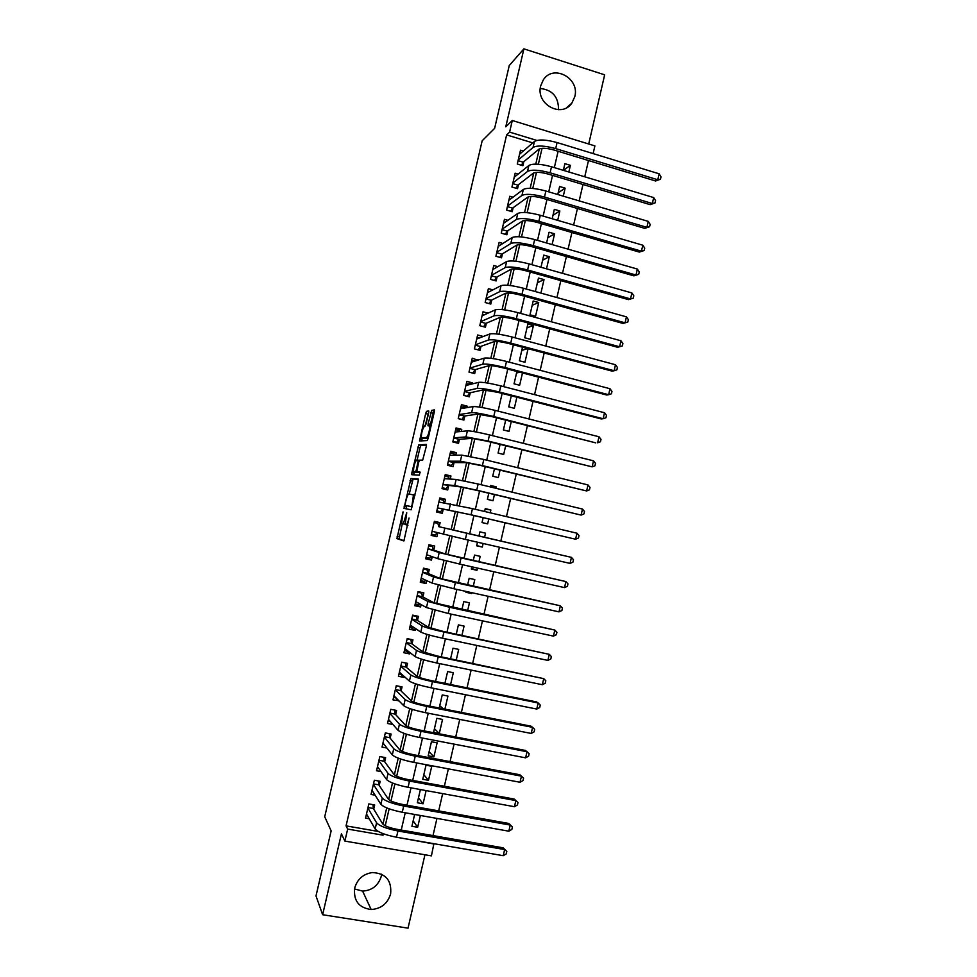 <?xml version="1.0" encoding="UTF-8"?>
<svg xmlns="http://www.w3.org/2000/svg" width="977" height="977" viewBox="0 0 977 977"><rect width="100%" height="100%" fill="white"/><g stroke="black" fill="none" stroke-linecap="round" stroke-linejoin="round"><path stroke-width="1.47" d="M403.049 511.875L396.943 538.632L403.88 540.94L409.045 518.018C407.959 522.329 406.969 524.588 406.102 524.82L405.211 524.246L406.737 512.742L405.333 517.151C404.258 521.4 403.306 523.635 402.451 523.855L401.596 523.306L403.049 511.875M540.684 85.878C535.555 104.124 561.641 118.461 571.814 103.171L574.794 96.65C580.02 78.233 553.263 63.835 543.31 79.882L540.684 85.878M381.641 874.207L381.299 876.186C378.404 885.492 372.176 890.45 362.601 891.097L354.504 888.936M354.688 888.056C353.356 900.696 358.84 907.853 371.162 909.514C381.128 908.818 387.625 903.615 390.629 893.906C391.838 880.448 385.768 873.328 372.432 872.546C363.297 873.902 357.374 879.08 354.688 888.056M428.634 413.027L428.708 410.938L426.57 411.329L425.654 413.564L419.536 440.993L427.23 440.542L428.182 438.282L434.289 412.025L434.362 409.876L431.675 410.377L428.146 423.749L427.95 425.764L429.697 426.057C429.624 430.906 428.598 434.741 426.619 437.549L421.319 437.659C421.392 432.945 422.394 429.184 424.311 426.375L426.07 424.03L428.634 413.027M532.795 142.886L506.623 134.911L509.603 132.103L512.302 120.489L594.895 145.903L593.124 153.597M433.898 843.701L431.407 855.864L344.881 841.087L341.425 833.869L322.63 914.728L315.998 895.946L331.142 830.89L324.718 816.772L482.162 140.798L494.631 128.341L509.249 65.544L523.904 48.85L505.781 126.815L512.302 120.489M344.881 841.087L347.665 829.07L383.045 835.188L383.375 833.772M506.623 134.911L346.053 825.87L347.665 829.07M410.938 478.51L403.977 508.382L411.122 509.799L418.18 481.307L418.278 479.035L410.938 478.51L413.112 479.023L409.216 494.02M411.928 472.538L418.767 444.889L426.326 444.437L426.241 446.636L422.675 460.118L419.597 460.118L418.669 462.316L416.752 471.757L420.11 472.123L419.304 475.152L411.818 474.724L411.928 472.538L414.089 473.063L414.358 471.891M588.716 144.01L604.665 74.826L523.904 48.85M322.63 914.728L408.032 928.15L424.946 854.753M568.846 172.001L570.385 165.333L563.436 170.364M563.277 196.169L565.133 188.134L558.148 192.848M557.696 220.35L559.858 210.971L552.97 215.294M552.103 244.58L554.582 233.821L547.792 237.753M546.509 268.822L549.306 256.695L542.601 260.236M540.916 293.1L544.03 279.605L537.399 282.744M538.73 302.528L533.186 301.001L529.998 314.777L535.555 316.292L538.73 302.528L532.196 305.276M533.442 325.475L527.885 323.973L524.698 337.773L530.255 339.263L533.442 325.475L526.994 327.832M527.69 348.594L521.779 350.401M522.512 347.214L519.385 360.782L524.954 362.259L528.081 348.691M519.727 372.225L516.564 373.006M516.906 371.48L514.061 383.827L519.642 385.268L522.487 372.945M511.301 395.783L508.736 406.884L514.329 408.313L516.882 397.224M505.683 420.11L503.411 429.978L509.005 431.37L511.276 421.527M500.065 444.462L498.075 453.084L503.68 454.464L505.659 445.854M494.435 468.85L492.726 476.226L498.343 477.582L500.041 470.206M495.876 488.28L496.206 486.827L490.381 486.375M488.793 493.251L487.389 499.381L493.006 500.725L494.423 494.594M490.222 512.803L490.869 509.982L485.129 509.115M483.151 517.688L482.027 522.573L487.657 523.88L488.781 519.007M484.555 537.338L485.52 533.161L479.878 531.891M483.139 543.493L482.308 547.071L476.727 545.557M477.46 568.077L476.947 570.287L471.451 568.37M478.913 561.799L480.171 556.353L474.529 555.07L473.271 560.517M471.781 592.685L471.586 593.527L467.409 591.732M473.259 586.285L474.81 579.581L469.155 578.323L467.604 585.04M467.604 610.796L469.448 602.821L463.782 601.588L461.938 609.575M461.938 635.343L464.075 626.098L458.408 624.889L456.271 634.146M456.271 659.915L458.702 649.4L453.023 648.215L450.592 658.742M446.123 683.607L445.048 682.764M450.592 684.523L453.316 672.726L447.637 671.553L444.901 683.363M443.253 708.813L439.748 705.712M444.914 709.143L447.93 696.076L442.239 694.928L439.21 708.02M439.296 733.483L433.593 732.384L436.829 718.327L442.532 719.451L439.296 733.483L434.435 728.695M433.898 756.894L428.182 755.819L431.431 741.751L437.134 742.838L433.898 756.894L429.135 751.692M428.488 780.33L422.76 779.28L426.009 765.199L431.736 766.273L428.488 780.33L423.81 774.712M426.119 790.601L423.078 803.802L418.498 797.769M373.715 809.103L374.68 804.963L368.842 803.912L365.545 818.14L369.282 818.799M379.198 785.435L380.163 781.295L374.338 780.232L371.04 794.435L375.107 795.168M384.682 761.791L385.646 757.651L379.833 756.564L376.536 770.755L380.981 771.574M390.165 738.172L391.118 734.032L385.317 732.921L382.019 747.112L386.941 748.028M395.636 714.578L396.589 710.45L390.788 709.314L387.503 723.481L392.998 724.543M401.095 691.008L402.048 686.892L396.259 685.732L392.986 699.874L398.836 700.729M406.554 667.462L407.507 663.346L401.73 662.162L398.445 676.304L404.234 677.464L404.417 676.658M412.001 643.953L412.953 639.837L407.189 638.628L403.916 652.746L409.693 653.943L409.998 652.612M417.448 620.456L418.4 616.353L412.648 615.119L409.375 629.225L415.14 630.434L415.567 628.59M422.894 596.996L423.847 592.892L418.095 591.635L414.822 605.728L420.586 606.961L421.124 604.592M428.329 573.56L429.282 569.457L423.529 568.174L420.269 582.255L426.021 583.513L426.68 580.631M433.751 550.136L434.704 546.045L428.964 544.739L425.703 558.795L431.443 560.09L432.237 556.695M439.174 526.75L440.126 522.658L434.399 521.339L431.138 535.372L436.878 536.691L437.781 532.77M444.706 502.923L445.536 499.296L439.821 497.952L436.572 511.985L442.288 513.316L443.24 509.225M450.238 479.06L450.947 475.97L445.243 474.59L441.995 488.61L447.71 489.965L448.651 485.874M455.758 455.233L456.357 452.656L450.653 451.264L447.405 465.26L453.108 466.64L454.061 462.561M461.278 431.431L461.755 429.367L456.064 427.95L452.815 441.934L458.518 443.338L459.459 439.259M466.786 407.653L467.14 406.114L461.462 404.673L458.225 418.644L463.916 420.061L464.857 415.994M472.294 383.912L472.538 382.874L466.859 381.421L463.623 395.367L469.302 396.821L470.242 392.754M477.79 360.183L472.245 358.18L469.009 372.115L474.688 373.593L475.628 369.526M483.285 336.491L477.631 334.977L474.407 348.899L480.061 350.389L481.002 346.334M488.024 313.153L483.004 311.797L479.78 325.695L485.435 327.222L486.375 323.167M492.884 289.876L488.378 288.642L485.154 302.528L490.808 304.067L491.749 300.024M497.83 266.648L493.751 265.512L490.527 279.385L496.169 280.949L497.098 276.906M502.837 243.468L499.113 242.394L495.889 256.255L501.519 257.843L502.459 253.812M507.906 220.314L504.462 219.312L501.25 233.161L506.868 234.773L507.808 230.743M512.998 197.195L509.811 196.255L506.599 210.092L512.217 211.728L513.145 207.698M518.128 174.114L515.16 173.222L511.948 187.047L517.554 188.695L518.482 184.677M346.053 825.87L378.184 831.439M382.935 824.209L386.709 807.894M388.651 799.504L392.473 783.004M394.366 774.834L398.225 758.164M400.069 750.189L403.977 733.336M405.773 725.569L409.717 708.545M411.464 700.973L415.445 683.778M417.155 676.414L421.172 659.048M422.833 651.879L426.9 634.329M428.512 627.368L432.616 609.648M434.179 602.894L438.319 585.003M439.845 578.433L444.022 560.371M445.5 554.008L449.713 535.775M451.142 529.619L455.38 511.337M456.833 505.072L461.022 486.986M462.512 480.537L466.652 462.671M468.178 456.039L472.27 438.368M473.857 431.553L477.887 414.101M479.512 407.104L483.505 389.86M485.166 382.679L489.111 365.654M490.82 358.29L494.716 341.462M496.463 333.926L500.309 317.305M502.093 309.575L505.891 293.173M507.722 285.272L511.472 269.078M513.352 260.981L517.053 244.995M518.97 236.727L522.622 220.949M524.576 212.498L528.178 196.927M530.181 188.292L533.735 172.929M535.775 164.112L539.292 148.956M523.269 151.056L520.497 150.214L517.285 164.026L522.89 165.699L523.819 161.681M432.994 835.604L436.951 818.408M438.685 810.898L442.666 793.617M444.364 786.241L448.37 768.85M450.043 761.596L454.061 744.12M455.709 736.988L459.752 719.402M461.376 712.404L465.443 694.72M467.03 687.845L471.122 670.075M472.673 663.31L476.788 645.443M478.327 638.811L482.455 620.847M483.957 614.338L488.121 596.275M489.587 589.9L493.776 571.74M495.217 565.475L499.418 547.218M500.835 541.087L505.036 522.817M506.465 516.613L510.653 498.465M512.095 492.164L516.247 474.15M517.725 467.739L521.84 449.872M523.342 443.35L527.433 425.606M528.96 418.974L533.015 401.376M534.566 394.635L538.583 377.171M540.171 370.32L544.165 352.99M545.764 346.029L549.721 328.834M551.346 321.775L555.278 304.714M556.927 297.545L560.835 280.619M562.508 273.34L566.379 256.548M568.077 249.159L571.911 232.502M573.633 225.015L577.444 208.48M579.19 200.883L582.976 184.494M584.747 176.788L588.484 160.533M414.639 814.452L411.915 826.286L417.655 827.287L420.379 815.465M423.078 803.802L417.338 802.764L420.391 789.563M471.586 593.527L465.931 592.282L466.127 591.439M476.947 570.287L471.305 569.017L471.818 566.807M482.308 547.071L476.666 545.789L477.497 542.198M485.52 533.161L479.89 531.854L478.925 536.043M490.869 509.982L485.239 508.651L484.592 511.472M496.206 486.827L490.588 485.484L490.259 486.925M501.543 463.709L495.925 462.414M544.03 279.605L538.486 278.054L535.359 291.549M549.306 256.695L543.774 255.119L540.977 267.258M554.582 233.821L549.062 232.221L546.583 242.992M559.858 210.971L554.35 209.347L552.176 218.738M565.133 188.134L559.626 186.497L557.769 194.533M570.385 165.333L564.889 163.66L563.35 170.34M536.813 140.419L509.603 132.103M385.231 825.76L389.151 808.834M390.971 800.969L394.916 783.92M396.699 776.214L400.68 759.031M402.426 751.496L406.432 734.179M408.142 726.79L412.172 709.351M413.845 702.121L417.912 684.559M419.56 677.476L423.652 659.793M425.251 652.856L429.379 635.05M430.942 628.272L435.095 610.332M436.634 603.713L440.81 585.65M442.312 579.178L446.513 560.993M447.979 554.68L452.217 536.373M453.646 530.206L457.895 511.863M459.337 505.622L463.55 487.438M465.028 481.063L469.192 463.037M470.706 456.515L474.834 438.661M476.373 432.017L480.476 414.321M482.04 407.531L486.106 389.994M487.706 383.082L491.724 365.703M493.361 358.657L497.342 341.449M499.003 334.256L502.947 317.207M504.645 309.88L508.553 293.002M510.287 285.54L514.158 268.822M515.917 261.225L519.752 244.665M521.535 236.935L525.333 220.533M527.153 212.668L530.914 196.438M532.758 188.439L536.483 172.367M538.364 164.234L542.052 148.321M399.471 837.741L434.13 844.03M558.111 151.276L554.338 167.617M552.542 175.359L548.732 191.846M546.973 199.479L543.127 216.1M541.392 223.635L537.521 240.379M535.799 247.804L531.903 264.694M530.206 272.009L526.273 289.033M524.612 296.239L520.643 313.397M519.007 320.493L515.013 337.786M513.389 344.771L509.359 362.211M507.771 369.086L503.717 386.648M502.154 393.426L498.062 411.122M496.524 417.79L492.396 435.632M490.881 442.19L486.729 460.155M485.239 466.603L481.05 484.714M479.585 491.052L475.372 509.31M473.93 515.538L469.681 533.906M468.252 540.073L464.014 558.429M462.561 564.73L458.347 582.988M456.857 589.4L452.656 607.572M451.154 614.106L446.977 632.18M445.427 638.848L441.274 656.813M439.711 663.603L435.583 681.482M433.983 688.394L429.868 706.176M428.244 713.222L424.165 730.894M422.504 738.062L418.437 755.636M416.752 762.939L412.709 780.415M410.999 787.841L406.982 805.219M405.235 812.779L401.242 830.059M381.86 833.186L383.045 835.188M417.655 827.287L413.161 820.839M398.775 701.022L395.624 697.81M404.234 677.464L400.778 674.362M409.693 653.943L405.834 650.914M415.14 630.434L410.719 627.466M420.586 606.961L415.298 603.969M426.021 583.513L420.562 580.973M431.443 560.09L425.887 558.026M440.126 522.658L434.386 521.376M436.878 536.691L431.199 535.115M445.536 499.296L439.699 498.502M450.947 475.97L444.999 475.64M456.357 452.656L450.299 452.815M461.755 429.367L456.198 429.953M467.14 406.114L462.182 406.994M472.538 382.874L467.959 384.022M477.912 359.67L473.613 361.05M540.269 88.48C552.481 89.872 558.563 96.943 558.526 109.693M402.451 523.855L405.162 524.063M402.28 523.806L399.043 538.999L404.099 540.769M418.425 479.414L413.112 479.023M406.481 505.744L406.078 508.797L403.892 508.26M405.199 503.863L405.113 505.427L411.402 506.599L412.05 505.085L413.466 494.96L408.801 493.959C407.934 494.277 406.982 496.536 405.931 500.725L405.199 503.863M412.233 506.855L405.113 505.427M417.106 460.13L420.012 447.6L417.851 447.075M426.485 445.097L420.928 445.427L420.012 447.6M419.035 472.416L420.134 472.465M416.483 460.13C414.578 462.842 413.576 466.603 413.503 471.427L415.469 471.83L416.385 469.656L418.303 460.252L416.483 460.13M415.884 472.257L413.772 471.757M417.9 472.135L415.958 472.27M414.089 473.063L413.845 474.834M423.664 438.49L421.612 437.977M428.219 438.148L423.786 438.514M434.496 410.816L432.921 413.21L430.124 426.155M422.223 438.123L421.661 440.957M428.842 411.854L424.971 426.29M367.034 814.903L366.326 814.781M372.994 804.657L373.348 808.492L382.654 823.855C384.608 825.98 389.347 827.8 396.87 829.29L503.118 847.828L506.819 851.419L506.257 853.861L503.24 855.693L396.503 837.228C385.133 834.969 378.026 832.221 375.156 828.972L366.509 814M503.24 855.693L504.645 849.563L397.944 830.975C386.587 828.716 379.467 825.992 376.585 822.793L367.877 808.064M506.819 851.419L503.118 847.828M373.348 808.492L367.999 807.552M372.725 791.431L371.785 791.26M378.441 780.977L378.832 784.861L388.37 799.174C390.348 801.164 395.099 802.923 402.622 804.437L508.699 823.44L512.412 826.957L511.85 829.4L508.846 831.195L402.268 812.253C390.922 809.97 383.79 807.307 380.883 804.266L372.005 790.295M508.846 831.195L510.238 825.064L403.709 806.013C392.363 803.717 385.231 801.079 382.312 798.087L373.373 784.372M512.412 826.957L508.699 823.44M378.832 784.861L373.495 783.896M378.453 767.983L377.232 767.751M383.863 757.322L384.303 761.266L394.085 774.529C396.088 776.385 400.851 778.083 408.362 779.622L514.268 799.076L517.993 802.532L517.431 804.975L514.439 806.709L408.044 787.303C396.699 784.995 389.554 782.418 386.599 779.573L377.501 766.615M514.439 806.709L515.844 800.59L409.485 781.075C398.152 778.754 390.995 776.202 388.028 773.405L378.868 760.704M517.993 802.532L514.268 799.076M384.303 761.266L378.966 760.265M384.23 744.572L382.679 744.279M520.033 782.259L521.425 776.153L523.574 778.132L523.013 780.562L520.033 782.259L413.796 762.39C402.475 760.045 395.319 757.566 392.314 754.916L382.984 742.972M389.286 733.69L389.762 737.684L399.788 749.896C401.816 751.631 406.591 753.267 414.089 754.818L519.825 774.749L521.425 776.153L415.237 756.161C403.916 753.817 396.747 751.35 393.743 748.761L384.352 737.061M389.762 737.684L384.45 736.67M390.092 721.209L388.125 720.831M525.614 757.834L527.006 751.728L529.143 753.755L528.581 756.186L525.614 757.834L419.548 737.501C408.239 735.131 401.071 732.738 398.018 730.295L388.467 719.341M394.696 710.084L395.221 714.138L405.479 725.3C407.543 726.9 412.318 728.488 419.817 730.051L525.394 750.434L527.006 751.728L420.989 731.284C409.681 728.915 402.5 726.534 399.446 724.14L389.835 713.442M395.221 714.138L389.908 713.1M396.051 697.896L393.56 697.407M531.195 733.434L532.587 727.34L534.7 729.404L534.15 731.846L531.195 733.434L425.3 712.636C414.004 710.242 406.811 707.934 403.721 705.687L393.939 695.746M400.106 686.501L400.68 690.605L411.17 700.741C413.259 702.194 418.046 703.721 425.532 705.309L530.938 726.155L532.587 727.34L426.729 706.432C415.445 704.026 408.239 701.73 405.137 699.544L395.306 689.847M400.68 690.605L395.38 689.554M405.272 662.894L401.694 662.308M402.17 674.643L398.982 673.996M536.764 709.07L538.156 702.976L540.269 705.089L539.707 707.519L536.764 709.07L431.04 687.808C419.756 685.39 412.55 683.155 409.412 681.116L399.41 672.176M405.516 663.09L406.127 667.108L416.849 676.194C418.974 677.525 423.774 678.991 431.248 680.603L536.483 701.901L538.156 702.976L432.469 681.604C421.197 679.174 413.979 676.976 410.841 674.973L400.778 666.29M406.127 667.108L400.839 666.033M410.279 639.276L407.116 638.946M408.325 651.317L404.405 650.621M542.333 684.718L543.725 678.636L545.813 680.798L545.264 683.228L542.333 684.718L436.768 663.004C425.508 660.562 418.278 658.413 415.103 656.568L404.869 648.63M410.926 639.74L411.573 643.635L422.528 651.683L436.963 655.921L543.725 678.636L438.209 656.813C426.937 654.358 419.707 652.233 416.52 650.438L406.237 642.744M411.573 643.635L406.285 642.536M415.054 615.632L416.336 616.426L412.526 615.608M414.101 627.613L409.827 627.271M547.889 660.403L549.282 654.334L551.358 656.532L550.808 658.95L547.889 660.403L442.496 638.225C431.248 635.758 424.006 633.694 420.782 632.058L410.328 625.109M416.336 616.426L417.008 620.187L428.195 627.197L442.654 631.264L549.282 654.334L443.937 632.034C432.677 629.567 425.435 627.527 422.198 625.927L411.683 619.235M417.008 620.187L411.732 619.064M419.377 591.915L421.734 593.124L417.936 592.294M419.866 603.896L419.035 604.775L415.237 603.945M553.446 636.112L554.826 630.055L556.902 632.29L556.353 634.72L553.446 636.112L448.223 613.483L426.46 607.56L415.775 601.612M421.734 593.124L422.443 596.752L433.861 602.748L554.826 630.055L449.652 607.303L427.877 601.441L417.142 595.75M422.443 596.752L417.167 595.616M423.493 568.345L427.132 569.847L423.334 569.005M425.642 580.155L424.433 581.486L420.635 580.656M558.991 611.858L560.371 605.801L562.434 608.085L561.885 610.503L558.991 611.858L453.939 588.765L432.127 583.098L421.221 578.14M427.132 569.847L427.865 573.352L439.516 578.311L560.371 605.801L455.367 582.585L433.544 576.992L422.577 572.278M427.865 573.352L422.601 572.192M428.805 545.422L432.53 546.607L428.732 545.752M431.431 556.402L429.831 558.221L426.033 557.378M564.523 587.617L565.915 581.571L567.967 583.892L567.405 586.31L564.523 587.617L459.642 564.071L437.781 558.673L426.656 554.704M432.53 546.607L433.287 549.99L445.17 553.91L565.915 581.571L461.071 557.904L439.198 552.567L428.011 548.842M433.287 549.99L428.024 548.793M570.067 563.411L465.345 539.414L466.774 533.247L571.447 557.366L573.487 559.736L572.937 562.154L570.067 563.411L571.447 557.366L438.697 526.64L437.916 523.379L434.13 522.512M437.22 532.624L435.217 534.993L431.431 534.126M465.345 539.414L432.09 531.28M466.774 533.247L438.697 526.64M443.973 502.813L443.289 500.187L439.516 499.296M436.78 511.081L440.603 511.777L436.817 510.898M437.513 507.918L469.644 514.537L575.587 539.231L471.036 514.781L437.513 507.881M576.967 533.198L578.995 535.616L578.445 538.022L575.587 539.231L576.967 533.198L472.465 508.626L438.868 502.044M442.752 509.139L440.603 511.777M449.225 478.999L448.663 477.02L444.889 476.104M442.08 488.207L445.976 488.598L442.202 487.706M442.923 484.592L460.668 486.949L475.31 490.039L581.107 515.087L476.727 490.173L454.732 485.532L442.935 484.519M582.487 509.054L584.515 511.508L583.953 513.914L581.107 515.087L582.487 509.054L478.144 484.018L456.137 479.451L444.291 478.681M448.162 485.838L445.976 488.598M454.452 455.258L454.036 453.865L450.263 452.949M447.906 465.382L451.35 465.443L447.576 464.527M448.333 461.291L453.56 462.561L466.298 462.646L480.965 465.565L586.627 490.955L482.406 465.589L460.362 461.205L448.358 461.181M588.007 484.934L590.01 487.425L589.461 489.843L586.627 490.955L588.007 484.934L483.823 459.446L461.779 455.123L449.713 455.343M453.56 462.561L451.35 465.443M459.666 431.59L459.398 430.747L455.636 429.807M454.793 442.422L456.711 442.3L452.949 441.372M453.731 438.014L458.946 439.296L471.915 438.38L486.619 441.128L592.135 466.859L488.085 441.042L465.992 436.902L453.768 437.855M593.515 460.839L595.506 463.379L594.956 465.785L592.135 466.859L593.515 460.839L489.501 434.912C478.351 432.225 470.987 430.869 467.409 430.833L455.111 432.029M458.946 439.296L456.711 442.3M464.869 407.995L460.997 406.701M461.01 419.341L458.311 418.254M459.117 414.761L464.331 416.068L477.533 414.126L492.261 416.715L595.726 442.862L493.751 416.52C482.614 413.808 475.237 412.514 471.622 412.636L459.166 414.566M599.011 436.768L601.002 439.357L600.452 441.763L597.643 442.789L599.011 436.768L495.168 410.389C484.03 407.678 476.654 406.408 473.027 406.579L460.521 408.74M464.331 416.068L462.072 419.194M469.852 384.511L466.347 383.607M466.933 396.21L463.672 395.148M464.515 391.533L469.717 392.864L483.139 389.908L497.904 392.339L601.197 418.925L603.139 418.742L499.418 392.021C488.28 389.286 480.892 388.077 477.24 388.394L464.563 391.301M604.507 412.734L606.485 415.359L605.935 417.765L603.139 418.742L604.507 412.734L500.835 385.903C489.709 383.167 482.308 381.983 478.645 382.337L465.919 385.488M469.717 392.864L467.421 396.112M474.419 361.258L471.696 360.55M472.685 373.067L469.021 372.078M469.888 368.329L475.091 369.685L488.744 365.728C491.236 365.398 496.157 366.143 503.534 367.975L606.668 395.013L608.634 394.72L505.072 367.56C493.959 364.8 486.546 363.676 482.846 364.177L469.961 368.06M610.002 388.724L611.968 391.398L611.419 393.792L608.634 394.72L610.002 388.724L506.489 361.441C495.376 358.681 487.963 357.57 484.25 358.132L471.305 362.247M475.091 369.685L472.77 373.043M479.182 338.079L477.045 337.505M475.274 345.162L480.452 346.53L494.338 341.559C496.853 341.107 501.799 341.803 509.151 343.648L612.127 371.126L614.118 370.735L510.727 343.122C499.613 340.338 492.188 339.288 488.451 339.996L475.347 344.832M615.486 364.739L617.44 367.45L616.89 369.843L614.118 370.735L615.486 364.739L512.131 337.016C501.03 334.219 493.605 333.206 489.856 333.951L476.691 339.031M480.452 346.53L478.193 349.9M484.067 314.948L482.382 314.496M480.635 322.007L485.825 323.399L499.931 317.427C502.471 316.841 507.417 317.476 514.769 319.345L617.586 347.262L619.589 346.762L516.369 318.71C505.268 315.901 497.83 314.936 494.057 315.827L480.721 321.641M620.969 340.778L622.899 343.538L622.349 345.931L619.589 346.762L620.969 340.778L517.773 312.616C506.684 309.794 499.247 308.854 495.449 309.794L482.064 315.852M485.825 323.399L483.627 326.733M489.037 291.867L487.718 291.5M486.009 298.877L491.175 300.293L505.512 293.32C508.077 292.599 513.047 293.185 520.387 295.066L623.033 323.436L625.072 322.825L521.999 294.321C510.922 291.488 503.473 290.609 499.638 291.696L486.094 298.474M626.44 316.841L628.358 319.65L627.82 322.031L625.072 322.825L626.44 316.841L523.403 288.239C512.339 285.394 504.877 284.539 501.042 285.663L487.438 292.685M491.175 300.293L489.05 303.591M627.82 322.031L623.033 323.436M494.069 268.822L493.043 268.541M491.358 275.783L496.524 277.224L511.081 269.237C513.682 268.394 518.653 268.919 525.992 270.824L628.48 299.621L630.531 298.913L527.629 269.97C516.564 267.112 509.102 266.318 505.231 267.588L491.468 275.331M631.899 292.941L633.817 295.787L633.267 298.168L630.531 298.913L631.899 292.941L529.033 263.888C517.969 261.018 510.507 260.248 506.623 261.567L492.811 269.554M496.524 277.224L494.472 280.472M633.267 298.168L628.48 299.621M499.149 245.813L498.368 245.593M496.719 252.701L501.873 254.167L516.65 245.178C519.288 244.213 524.27 244.69 531.598 246.607L633.914 275.844L635.99 275.025L533.259 245.642C522.207 242.748 514.72 242.04 510.812 243.505L496.829 252.213M637.358 269.066L639.263 271.948L638.714 274.329L635.99 275.025L637.358 269.066L534.663 239.56C523.611 236.666 516.125 235.982 512.204 237.496L498.172 246.436M501.873 254.167L499.882 257.391M638.714 274.329L633.914 275.844M502.068 229.656L507.21 231.134L522.219 221.156C524.881 220.057 529.864 220.484 537.191 222.414L639.349 252.09L641.449 251.174L538.877 221.339C527.836 218.433 520.338 217.798 516.381 219.459L502.19 229.119M642.817 245.215L644.71 248.134L644.161 250.515L641.449 251.174L642.817 245.215L540.281 215.27C529.241 212.351 521.742 211.74 517.773 213.45L503.521 223.354M507.21 231.134L505.28 234.321M644.161 250.515L639.349 252.09M507.405 206.623L512.546 208.125L527.775 197.146C530.462 195.925 535.457 196.292 542.772 198.246L644.771 228.362L646.896 227.336L544.482 197.061C533.454 194.13 525.944 193.58 521.95 195.437L507.539 206.062M648.264 221.388L650.145 224.356L649.595 226.725L646.896 227.336L648.264 221.388L545.887 191.004C534.859 188.06 527.348 187.535 523.342 189.428L508.87 200.297M512.546 208.125L510.666 211.276M649.595 226.725L644.771 228.362M512.742 183.627L517.871 185.141L533.332 173.173C536.043 171.83 541.05 172.135 548.353 174.114L650.193 204.657L652.343 203.534L550.088 172.819C539.072 169.851 531.549 169.4 527.507 171.439L512.888 183.017M653.698 197.586L655.567 200.59L655.03 202.972L652.343 203.534L653.698 197.586L551.492 166.762C540.476 163.794 532.941 163.354 528.899 165.443L514.22 177.252M517.871 185.141L516.051 188.256M655.03 202.972L650.193 204.657M518.066 160.643L523.196 162.194L538.877 149.225C541.612 147.759 546.631 148.016 553.935 149.994L655.604 180.989L657.777 179.756L555.693 148.602C544.678 145.61 537.142 145.231 533.063 147.466L518.225 159.996M659.133 173.808L661.002 176.861L660.452 179.231L657.777 179.756L659.133 173.808L557.085 142.557C546.082 139.552 538.535 139.198 534.456 141.47L519.556 154.244M523.196 162.194L521.425 165.26M660.452 179.231L655.604 180.989M407.959 525.247L406.102 524.82M399.129 539.121L396.943 538.632M399.251 536.825L397.077 536.336M406.273 506.648L404.099 506.147M412.209 481.16L410.035 480.635M412.245 506.794L411.402 506.599M414.993 494.985L413.186 494.557M420.928 445.427L418.767 444.889M419.072 472.416L416.861 471.891M417.655 472.355L415.469 471.83M419.328 460.399L418.229 460.13M428.256 437.952L426.619 437.549M431.016 426.119L429.526 425.752M430.344 424.287L428.146 423.749M432.921 413.21L430.723 412.66M433.873 410.938L431.675 410.377M421.893 439.516L419.731 438.991M427.816 414.101L425.654 413.564M428.732 411.867L426.57 411.329M375.156 828.972L376.585 822.793M396.503 837.228L397.944 830.975M380.883 804.266L382.312 798.087M402.268 812.253L403.709 806.013M386.599 779.573L388.028 773.405M408.044 787.303L409.485 781.075M392.314 754.916L393.743 748.761M413.796 762.39L415.237 756.161M398.018 730.295L399.446 724.14M419.548 737.501L420.989 731.284M403.721 705.687L405.137 699.544M425.3 712.636L426.729 706.432M409.412 681.116L410.841 674.973M431.04 687.808L432.469 681.604M415.103 656.568L416.52 650.438M436.768 663.004L438.209 656.813M420.782 632.058L422.198 625.927M442.496 638.225L443.937 632.034M426.46 607.56L427.877 601.441M448.223 613.483L449.652 607.303M432.127 583.098L433.544 576.992M453.939 588.765L455.367 582.585M437.781 558.673L439.198 552.567M459.642 564.071L461.071 557.904M443.436 534.26L444.853 528.166M449.09 509.884L450.495 503.79M471.036 514.781L472.465 508.626M454.732 485.532L456.137 479.451M476.727 490.173L478.144 484.018M460.362 461.205L461.779 455.123M482.406 465.589L483.823 459.446M465.992 436.902L467.409 430.833M488.085 441.042L489.501 434.912M471.622 412.636L473.027 406.579M493.751 416.52L495.168 410.389M477.24 388.394L478.645 382.337M499.418 392.021L500.835 385.903M482.846 364.177L484.25 358.132M505.072 367.56L506.489 361.441M488.451 339.996L489.856 333.951M510.727 343.122L512.131 337.016M494.057 315.827L495.449 309.794M516.369 318.71L517.773 312.616M499.638 291.696L501.042 285.663M521.999 294.321L523.403 288.239M505.231 267.588L506.623 261.567M527.629 269.97L529.033 263.888M510.812 243.505L512.204 237.496M533.259 245.642L534.663 239.56M516.381 219.459L517.773 213.45M538.877 221.339L540.281 215.27M521.95 195.437L523.342 189.428M544.482 197.061L545.887 191.004M527.507 171.439L528.899 165.443M550.088 172.819L551.492 166.762M533.063 147.466L534.456 141.47M555.693 148.602L557.085 142.557M571.814 103.171L566.575 107.726M371.162 909.514L362.601 891.097M399.043 538.999L396.857 538.51M414.92 495.302L413.466 494.96M419.28 460.485L418.303 460.252M412.355 474.749L411.72 474.602M430.955 426.363L429.697 426.057"/></g></svg>
